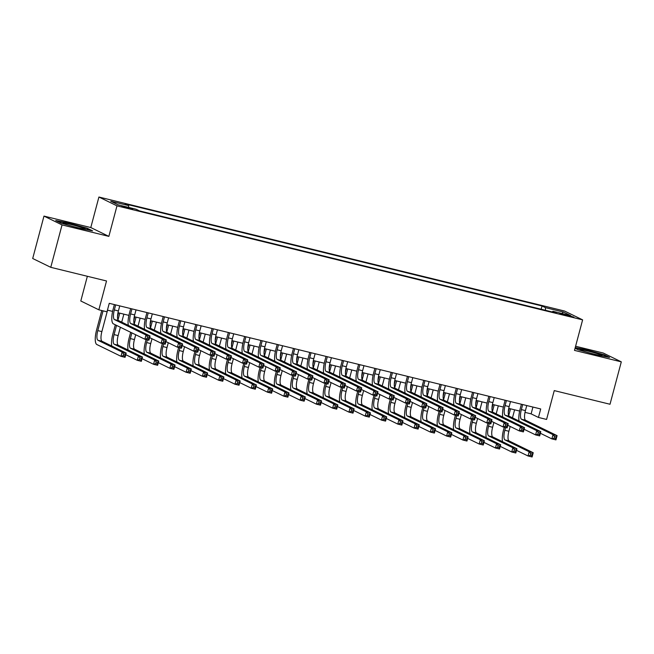 <?xml version="1.0" encoding="UTF-8"?>
<svg xmlns="http://www.w3.org/2000/svg" width="654" height="654" viewBox="0 0 654 654"><rect width="100%" height="100%" fill="white"/><g stroke="black" fill="none" stroke-linecap="round" stroke-linejoin="round"><path stroke-width="0.98" d="M128.781 208.446L132.664 209.125L121.783 206.231L128.781 208.446M87.358 276.29L80.794 300.987L98.852 309.816L106.994 311.811L109.251 303.325L540.703 408.963L538.438 417.44L546.581 419.435L554.257 390.601L610.019 404.254L621.3 361.85L603.233 353.021L575.594 346.252M43.981 216.098L32.7 258.502L50.767 267.322L62.048 224.919L108.858 236.38L116.984 205.855L98.918 197.026L90.792 227.551L43.981 216.098L62.048 224.919M116.984 205.855L582.616 319.863L564.549 311.034L98.918 197.026M567.083 315.007L559.75 313.47L570.116 316.487L573.869 317.149L567.083 315.007L566.904 315.702M545.501 310.307L545.452 307.65L542.035 305.982L125.241 203.934L128.658 205.601L110.747 201.219L118.17 204.849L136.081 209.231L139.498 210.899L556.292 312.947L552.875 311.279L552.409 311.999M545.452 307.65L563.356 312.04L570.779 315.661L552.875 311.279M98.852 309.816L106.528 280.983L50.767 267.322M582.616 319.863L574.49 350.389L621.3 361.85M525.015 412.372L531.122 413.868L538.438 417.44M107.444 310.127L112.619 311.394M117.99 312.71L128.895 315.383M134.266 316.7L145.18 319.373M150.551 320.689L161.464 323.354M166.835 324.67L177.741 327.343M183.112 328.66L194.025 331.333M199.396 332.641L210.302 335.314M215.673 336.63L226.586 339.303M231.957 340.62L242.863 343.285M248.234 344.601L259.147 347.274M264.518 348.59L275.424 351.263M280.795 352.58L291.709 355.245M297.079 356.561L307.985 359.234M313.364 360.55L324.27 363.215M329.641 364.531L340.554 367.205M345.925 368.521L356.831 371.194M362.202 372.51L373.115 375.175M378.486 376.491L389.392 379.165M394.763 380.481L405.676 383.154M411.047 384.462L421.953 387.135M427.324 388.451L438.237 391.125M443.608 392.441L454.514 395.106M459.893 396.422L470.798 399.095M476.169 400.411L487.083 403.085M492.454 404.401L503.359 407.066M508.73 408.382L519.644 411.055M532.928 407.058L531.122 413.868M541.16 309.244L542.035 305.982M128.658 205.601L128.691 207.424M561.868 313.479L563.356 312.04M575.062 348.247L578.111 349.735L596.546 354.909L609.536 357.427L604.092 354.77L585.657 349.596L575.242 347.576M108.858 236.38L90.792 227.551M61.19 223.169L79.625 228.352L92.615 230.87L87.17 228.205L68.744 223.03L55.754 220.512L61.19 223.169M603.977 355.22L604.092 354.77M87.056 228.655L87.17 228.205M522.693 404.556L521.352 409.6A8.796 2.657 -76.2 0 0 521.54 419.271L553.006 434.648L557.077 435.646L555.949 439.88L551.878 438.891L540.376 433.267M526.764 405.554L525.424 410.589A8.796 2.657 -76.2 0 0 525.612 420.269L557.077 435.646L556.153 436.929L554.527 436.529L554.077 438.221L555.704 438.621L556.153 436.929M519.055 421.037A13.186 3.989 103.8 0 1 520.134 409.003L521.401 404.237M554.077 438.221L551.878 438.891L553.006 434.648L554.527 436.529M555.704 438.621L555.949 439.88M502.525 441.703A13.186 3.989 103.8 0 1 503.596 429.67L504.25 427.226M508.272 412.11L509.229 408.505M514.6 409.821L512.466 417.816M510.169 426.449L508.894 431.264A8.796 2.657 -76.2 0 0 509.074 440.935L533.223 452.74L532.094 456.974L528.023 455.977L516.513 450.353M510.529 408.824L508.73 415.584M505.542 427.544L504.823 430.267A8.796 2.657 -76.2 0 0 505.002 439.938L529.151 451.742L533.223 452.74L532.299 454.015L530.664 453.623L530.214 455.315L531.841 455.715L532.299 454.015M530.214 455.315L528.023 455.977L529.151 451.742L530.664 453.623M531.841 455.715L532.094 456.974M594.184 354.141A11.429 0.719 14.9 0 0 601.974 355.588A11.429 0.719 14.9 0 0 587.84 351.043A11.429 0.719 14.9 0 0 580.008 349.751A11.429 0.719 14.9 0 0 594.184 354.141M575.136 347.961L585.739 350.021L603.601 355.032L607.828 357.1M84.84 229.047A11.429 0.719 14.9 0 0 85.053 229.031A11.429 0.719 14.9 0 0 76.06 225.818A11.429 0.719 14.9 0 0 63.34 223.014A11.429 0.719 14.9 0 0 63.086 223.186A11.429 0.719 14.9 0 0 73.322 226.562A11.429 0.719 14.9 0 0 84.84 229.047M57.127 221.191L68.817 223.455L86.68 228.467L90.906 230.535M506.417 400.567L505.076 405.611A8.796 2.657 -76.2 0 0 505.256 415.282L536.73 430.659L540.801 431.656L539.673 435.899L535.601 434.902L524.091 429.277M510.488 401.564L509.147 406.608A8.796 2.657 -76.2 0 0 509.327 416.279L540.801 431.656L539.877 432.94L538.25 432.539L537.792 434.24L539.419 434.64L539.877 432.94M502.779 417.048A13.186 3.989 103.8 0 1 503.858 405.014L505.125 400.248M537.792 434.24L535.601 434.902L536.73 430.659L538.25 432.539M539.419 434.64L539.673 435.899M490.132 396.586L488.791 401.621A8.796 2.657 -76.2 0 0 488.979 411.301L520.445 426.678L524.516 427.675L523.388 431.91L519.317 430.912L507.806 425.288M494.203 397.583L492.863 402.619A8.796 2.657 -76.2 0 0 493.051 412.298L524.516 427.675L523.592 428.959L521.966 428.558L521.516 430.25L523.143 430.651L523.592 428.959M486.494 413.058A13.186 3.989 103.8 0 1 487.573 401.025L488.84 396.267M521.516 430.25L519.317 430.912L520.445 426.678L521.966 428.558M523.143 430.651L523.388 431.91M473.856 392.596L472.515 397.64A8.796 2.657 -76.2 0 0 472.695 407.311L504.169 422.688L508.24 423.686L507.112 427.929L503.04 426.931L491.53 421.307M477.927 393.594L476.586 398.638A8.796 2.657 -76.2 0 0 476.766 408.309L508.24 423.686L507.316 424.969L505.681 424.569L505.231 426.269L506.858 426.661L507.316 424.969M470.218 409.077A13.186 3.989 103.8 0 1 471.289 397.043L472.556 392.277M505.231 426.269L503.04 426.931L504.169 422.688L505.681 424.569M506.858 426.661L507.112 427.929M457.571 388.607L456.23 393.651A8.796 2.657 -76.2 0 0 456.418 403.322L487.884 418.699L491.955 419.696L490.827 423.939L486.756 422.942L475.245 417.317M461.642 389.604L460.302 394.648A8.796 2.657 -76.2 0 0 460.49 404.319L491.955 419.696L491.031 420.98L489.405 420.587L488.955 422.28L490.582 422.68L491.031 420.98M453.933 405.088A13.186 3.989 103.8 0 1 455.012 393.054L456.279 388.296M488.955 422.28L486.756 422.942L487.884 418.699L489.405 420.587M490.582 422.68L490.827 423.939M486.241 437.722A13.186 3.989 103.8 0 1 487.32 425.68L487.966 423.236M491.988 408.121L492.952 404.515M498.315 405.832L496.19 413.827M493.893 422.459L492.609 427.275A8.796 2.657 -76.2 0 0 492.797 436.954L516.938 448.75L515.81 452.993L511.739 451.996L500.228 446.371M494.244 404.834L492.446 411.603M489.266 423.555L488.538 426.277A8.796 2.657 -76.2 0 0 488.726 435.956L512.867 447.753L516.938 448.75L516.014 450.034L514.387 449.633L513.938 451.334L515.565 451.726L516.014 450.034M513.938 451.334L511.739 451.996L512.867 447.753L514.387 449.633M515.565 451.726L515.81 452.993M469.964 433.733A13.186 3.989 103.8 0 1 471.035 421.699L471.689 419.255M475.711 404.139L476.668 400.534M482.039 401.85L479.905 409.845M477.608 418.47L476.333 423.293A8.796 2.657 -76.2 0 0 476.513 432.964L500.662 444.761L499.533 449.004L495.462 448.006L483.952 442.382M477.968 400.853L476.161 407.614M472.981 419.574L472.262 422.296A8.796 2.657 -76.2 0 0 472.441 431.967L496.59 443.764L500.662 444.761L499.738 446.044L498.103 445.644L497.653 447.344L499.28 447.745L499.738 446.044M497.653 447.344L495.462 448.006L496.59 443.764L498.103 445.644M499.28 447.745L499.533 449.004M453.68 429.743A13.186 3.989 103.8 0 1 454.759 417.71L455.405 415.265M459.427 400.15L460.391 396.545M465.754 397.861L463.629 405.856M461.332 414.489L460.048 419.304A8.796 2.657 -76.2 0 0 460.236 428.975L484.377 440.78L483.249 445.014L479.178 444.017L467.667 438.393M461.683 396.864L459.885 403.624M456.705 415.584L455.977 418.307A8.796 2.657 -76.2 0 0 456.165 427.986L480.306 439.782L484.377 440.78L483.453 442.063L481.826 441.663L481.377 443.355L483.004 443.755L483.453 442.063M481.377 443.355L479.178 444.017L480.306 439.782L481.826 441.663M483.004 443.755L483.249 445.014M437.403 425.762A13.186 3.989 103.8 0 1 438.474 413.729L439.128 411.284M443.15 396.169L444.107 392.563M449.47 393.872L447.344 401.867M445.047 410.499L443.764 415.315A8.796 2.657 -76.2 0 0 443.952 424.994L468.101 436.79L466.972 441.033L462.901 440.036L451.391 434.411M445.407 392.874L443.6 399.643M440.42 411.595L439.701 414.325A8.796 2.657 -76.2 0 0 439.88 423.996L464.029 435.793L468.101 436.79L467.169 438.074L465.542 437.673L465.092 439.374L466.719 439.774L467.169 438.074M465.092 439.374L462.901 440.036L464.029 435.793L465.542 437.673M466.719 439.774L466.972 441.033M441.295 384.626L439.954 389.661A8.796 2.657 -76.2 0 0 440.134 399.341L471.608 414.718L475.679 415.715L474.551 419.95L470.479 418.952L458.969 413.336M445.366 385.623L444.025 390.659A8.796 2.657 -76.2 0 0 444.205 400.338L475.679 415.715L474.747 416.999L473.12 416.598L472.67 418.29L474.297 418.691L474.747 416.999M437.657 401.106A13.186 3.989 103.8 0 1 438.728 389.065L439.995 384.307M472.67 418.29L470.479 418.952L471.608 414.718L473.12 416.598M474.297 418.691L474.551 419.95M421.119 421.773A13.186 3.989 103.8 0 1 422.198 409.739L422.844 407.295M426.866 392.179L427.83 388.574M433.193 389.89L431.068 397.885M428.771 406.518L427.487 411.333A8.796 2.657 -76.2 0 0 427.667 421.004L451.816 432.801L450.688 437.044L446.617 436.046L435.106 430.422M429.122 388.893L427.324 395.654M424.144 407.614L423.416 410.336A8.796 2.657 -76.2 0 0 423.604 420.007L447.745 431.812L451.816 432.801L450.892 434.084L449.265 433.692L448.816 435.384L450.442 435.785L450.892 434.084M448.816 435.384L446.617 436.046L447.745 431.812L449.265 433.692M450.442 435.785L450.688 437.044M425.01 380.636L423.669 385.68A8.796 2.657 -76.2 0 0 423.857 395.351L455.323 410.728L459.394 411.726L458.266 415.969L454.195 414.971L442.684 409.347M429.081 381.634L427.741 386.678A8.796 2.657 -76.2 0 0 427.929 396.349L459.394 411.726L458.47 413.009L456.844 412.609L456.394 414.309L458.021 414.71L458.47 413.009M421.372 397.117A13.186 3.989 103.8 0 1 422.451 385.083L423.718 380.317M456.394 414.309L454.195 414.971L455.323 410.728L456.844 412.609M458.021 414.71L458.266 415.969M404.834 417.783A13.186 3.989 103.8 0 1 405.913 405.75L406.567 403.305M410.589 388.19L411.546 384.585M416.909 385.901L414.783 393.896M412.486 402.529L411.202 407.344A8.796 2.657 -76.2 0 0 411.391 417.023L435.531 428.82L434.403 433.062L430.34 432.065L418.83 426.441M412.837 384.904L411.039 391.672M407.859 403.624L407.131 406.347A8.796 2.657 -76.2 0 0 407.319 416.026L431.468 427.822L435.531 428.82L434.608 430.103L432.981 429.703L432.531 431.403L434.158 431.795L434.608 430.103M432.531 431.403L430.34 432.065L431.468 427.822L432.981 429.703M434.158 431.795L434.403 433.062M408.734 376.655L407.393 381.691A8.796 2.657 -76.2 0 0 407.573 391.37L439.047 406.747L443.11 407.736L441.981 411.979L437.918 410.982L426.408 405.357M412.797 377.644L411.456 382.688A8.796 2.657 -76.2 0 0 411.644 392.359L443.11 407.736L442.186 409.02L440.559 408.627L440.109 410.32L441.736 410.72L442.186 409.02M405.096 393.128A13.186 3.989 103.8 0 1 406.167 381.094L407.434 376.336M440.109 410.32L437.918 410.982L439.047 406.747L440.559 408.627M441.736 410.72L441.981 411.979M388.558 413.802A13.186 3.989 103.8 0 1 389.637 401.769L390.283 399.324M394.305 384.209L395.261 380.603M400.632 381.911L398.499 389.907M396.21 398.539L394.926 403.363A8.796 2.657 -76.2 0 0 395.106 413.034L419.255 424.83L418.127 429.073L414.056 428.076L402.545 422.451M396.561 380.922L394.763 387.683M391.582 399.635L390.855 402.365A8.796 2.657 -76.2 0 0 391.035 412.036L415.184 423.833L419.255 424.83L418.331 426.114L416.704 425.713L416.246 427.414L417.881 427.814L418.331 426.114M416.246 427.414L414.056 428.076L415.184 423.833L416.704 425.713M417.881 427.814L418.127 429.073M392.449 372.666L391.108 377.71A8.796 2.657 -76.2 0 0 391.296 387.381L422.762 402.758L426.833 403.755L425.705 407.998L421.634 407.001L410.123 401.376M396.52 373.663L395.179 378.707A8.796 2.657 -76.2 0 0 395.359 388.378L426.833 403.755L425.909 405.039L424.283 404.638L423.825 406.338L425.46 406.731L425.909 405.039M388.811 389.146A13.186 3.989 103.8 0 1 389.89 377.113L391.157 372.347M423.825 406.338L421.634 407.001L422.762 402.758L424.283 404.638M425.46 406.731L425.705 407.998M372.273 409.813A13.186 3.989 103.8 0 1 373.352 397.779L374.006 395.335M378.028 380.219L378.985 376.614M384.348 377.93L382.222 385.925M379.925 394.558L378.641 399.373A8.796 2.657 -76.2 0 0 378.829 409.044L402.97 420.849L401.842 425.084L397.771 424.086L386.269 418.462M380.276 376.933L378.478 383.694M375.298 395.654L374.57 398.376A8.796 2.657 -76.2 0 0 374.758 408.047L398.899 419.852L402.97 420.849L402.047 422.132L400.42 421.732L399.97 423.424L401.597 423.825L402.047 422.132M399.97 423.424L397.771 424.086L398.899 419.852L400.42 421.732M401.597 423.825L401.842 425.084M376.173 368.676L374.824 373.72A8.796 2.657 -76.2 0 0 375.012 383.391L406.477 398.768L410.548 399.766L409.42 404.008L405.349 403.011L393.847 397.387M380.236 369.673L378.895 374.717A8.796 2.657 -76.2 0 0 379.083 384.388L410.548 399.766L409.625 401.049L407.998 400.649L407.548 402.349L409.175 402.75L409.625 401.049M372.527 385.157A13.186 3.989 103.8 0 1 373.606 373.123L374.873 368.357M407.548 402.349L405.349 403.011L406.477 398.768L407.998 400.649M409.175 402.75L409.42 404.008M355.997 405.832A13.186 3.989 103.8 0 1 357.068 393.798L357.722 391.345M361.744 376.238L362.7 372.633M368.071 373.941L365.938 381.936M363.64 390.569L362.365 395.384A8.796 2.657 -76.2 0 0 362.545 405.063L386.694 416.86L385.566 421.102L381.495 420.105L369.984 414.481M364 372.943L362.202 379.712M359.013 391.664L358.294 394.387A8.796 2.657 -76.2 0 0 358.474 404.066L382.623 415.862L386.694 416.86L385.77 418.143L384.135 417.743L383.685 419.443L385.312 419.835L385.77 418.143M383.685 419.443L381.495 420.105L382.623 415.862L384.135 417.743M385.312 419.835L385.566 421.102M359.888 364.695L358.547 369.731A8.796 2.657 -76.2 0 0 358.727 379.41L390.201 394.787L394.272 395.784L393.144 400.019L389.073 399.022L377.562 393.397M363.959 365.692L362.618 370.728A8.796 2.657 -76.2 0 0 362.798 380.407L394.272 395.784L393.348 397.068L391.721 396.667L391.264 398.36L392.891 398.76L393.348 397.068M356.25 381.168A13.186 3.989 103.8 0 1 357.329 369.134L358.596 364.376M391.264 398.36L389.073 399.022L390.201 394.787L391.721 396.667M392.891 398.76L393.144 400.019M339.712 401.842A13.186 3.989 103.8 0 1 340.791 389.809L341.437 387.364M345.459 372.249L346.424 368.643M351.787 369.96L349.661 377.955M347.364 386.579L346.08 391.403A8.796 2.657 -76.2 0 0 346.268 401.074L370.409 412.87L369.281 417.113L365.21 416.116L353.7 410.491M347.715 368.962L345.917 375.723M342.737 387.683L342.009 390.405A8.796 2.657 -76.2 0 0 342.197 400.076L366.338 411.873L370.409 412.87L369.485 414.154L367.859 413.761L367.409 415.454L369.036 415.854L369.485 414.154M367.409 415.454L365.21 416.116L366.338 411.873L367.859 413.761M369.036 415.854L369.281 417.113M343.603 360.706L342.263 365.749A8.796 2.657 -76.2 0 0 342.451 375.421L373.916 390.798L377.987 391.795L376.859 396.038L372.788 395.041L361.278 389.416M347.675 361.703L346.334 366.747A8.796 2.657 -76.2 0 0 346.522 376.418L377.987 391.795L377.064 393.079L375.437 392.678L374.987 394.378L376.614 394.771L377.064 393.079M339.966 377.186A13.186 3.989 103.8 0 1 341.045 365.153L342.312 360.387M374.987 394.378L372.788 395.041L373.916 390.798L375.437 392.678M376.614 394.771L376.859 396.038M323.436 397.853A13.186 3.989 103.8 0 1 324.507 385.819L325.161 383.375M329.183 368.259L330.139 364.654M335.51 365.97L333.377 373.965M331.079 382.598L329.804 387.413A8.796 2.657 -76.2 0 0 329.984 397.092L354.133 408.889L353.005 413.124L348.934 412.134L337.423 406.51M331.439 364.973L329.632 371.742M326.452 383.694L325.733 386.416A8.796 2.657 -76.2 0 0 325.913 396.095L350.062 407.892L354.133 408.889L353.209 410.172L351.574 409.772L351.124 411.464L352.751 411.865L353.209 410.172M351.124 411.464L348.934 412.134L350.062 407.892L351.574 409.772M352.751 411.865L353.005 413.124M327.327 356.716L325.986 361.76A8.796 2.657 -76.2 0 0 326.166 371.431L357.64 386.808L361.711 387.806L360.583 392.048L356.512 391.051L345.001 385.427M331.398 357.713L330.057 362.757A8.796 2.657 -76.2 0 0 330.237 372.428L361.711 387.806L360.787 389.089L359.152 388.697L358.703 390.389L360.329 390.79L360.787 389.089M323.689 373.197A13.186 3.989 103.8 0 1 324.76 361.163L326.027 356.405M358.703 390.389L356.512 391.051L357.64 386.808L359.152 388.697M360.329 390.79L360.583 392.048M307.151 393.872A13.186 3.989 103.8 0 1 308.23 381.838L308.876 379.394M312.898 364.278L313.863 360.673M319.226 361.981L317.1 369.976M314.803 378.609L313.519 383.432A8.796 2.657 -76.2 0 0 313.707 393.103L337.848 404.9L336.72 409.142L332.649 408.145L321.139 402.521M315.154 360.983L313.356 367.752M310.176 379.704L309.448 382.435A8.796 2.657 -76.2 0 0 309.636 392.106L333.777 403.902L337.848 404.9L336.924 406.183L335.298 405.782L334.848 407.483L336.475 407.883L336.924 406.183M334.848 407.483L332.649 408.145L333.777 403.902L335.298 405.782M336.475 407.883L336.72 409.142M290.875 389.882A13.186 3.989 103.8 0 1 291.946 377.849L292.6 375.404M296.622 360.289L297.578 356.683M302.941 358L300.815 365.995M298.518 374.628L297.235 379.443A8.796 2.657 -76.2 0 0 297.423 389.114L321.572 400.91L320.444 405.153L316.373 404.156L304.862 398.531M298.878 357.002L297.071 363.763M293.891 375.723L293.172 378.445A8.796 2.657 -76.2 0 0 293.352 388.116L317.501 399.921L321.572 400.91L320.64 402.194L319.013 401.801L318.563 403.493L320.19 403.894L320.64 402.194M318.563 403.493L316.373 404.156L317.501 399.921L319.013 401.801M320.19 403.894L320.444 405.153M274.59 385.901A13.186 3.989 103.8 0 1 275.669 373.859L276.315 371.415M280.337 356.299L281.302 352.694M286.665 354.01L284.539 362.005M282.242 370.638L280.958 375.453A8.796 2.657 -76.2 0 0 281.138 385.132L305.287 396.929L304.159 401.172L300.088 400.174L288.577 394.55M282.593 353.013L280.795 359.782M277.615 371.734L276.887 374.456A8.796 2.657 -76.2 0 0 277.075 384.135L301.216 395.932L305.287 396.929L304.363 398.212L302.737 397.812L302.287 399.512L303.914 399.905L304.363 398.212M302.287 399.512L300.088 400.174L301.216 395.932L302.737 397.812M303.914 399.905L304.159 401.172M311.042 352.735L309.702 357.779A8.796 2.657 -76.2 0 0 309.89 367.45L341.355 382.827L345.426 383.824L344.298 388.059L340.227 387.07L328.717 381.446M315.114 353.732L313.773 358.768A8.796 2.657 -76.2 0 0 313.961 368.447L345.426 383.824L344.503 385.108L342.876 384.707L342.426 386.4L344.053 386.8L344.503 385.108M307.405 369.216A13.186 3.989 103.8 0 1 308.484 357.182L309.751 352.416M342.426 386.4L340.227 387.07L341.355 382.827L342.876 384.707M344.053 386.8L344.298 388.059M294.766 348.745L293.425 353.789A8.796 2.657 -76.2 0 0 293.605 363.461L325.079 378.838L329.15 379.835L328.022 384.078L323.951 383.081L312.44 377.456M298.837 349.743L297.496 354.787A8.796 2.657 -76.2 0 0 297.676 364.458L329.15 379.835L328.218 381.118L326.591 380.718L326.142 382.418L327.768 382.819L328.218 381.118M291.128 365.226A13.186 3.989 103.8 0 1 292.199 353.193L293.466 348.427M326.142 382.418L323.951 383.081L325.079 378.838L326.591 380.718M327.768 382.819L328.022 384.078M278.481 344.764L277.141 349.8A8.796 2.657 -76.2 0 0 277.329 359.479L308.794 374.856L312.865 375.854L311.737 380.088L307.666 379.091L296.156 373.467M282.553 345.753L281.212 350.797A8.796 2.657 -76.2 0 0 281.4 360.477L312.865 375.854L311.942 377.129L310.315 376.737L309.865 378.429L311.492 378.829L311.942 377.129M274.844 361.237A13.186 3.989 103.8 0 1 275.923 349.203L277.19 344.445M309.865 378.429L307.666 379.091L308.794 374.856L310.315 376.737M311.492 378.829L311.737 380.088M258.305 381.911A13.186 3.989 103.8 0 1 259.385 369.878L260.039 367.434M264.061 352.318L265.017 348.713M270.38 350.029L268.254 358.024M265.957 366.649L264.674 371.472A8.796 2.657 -76.2 0 0 264.862 381.143L289.003 392.94L287.874 397.182L283.811 396.185L272.301 390.561M266.309 349.032L264.51 355.792M261.33 367.752L260.603 370.475A8.796 2.657 -76.2 0 0 260.791 380.146L284.94 391.942L289.003 392.94L288.079 394.223L286.452 393.822L286.002 395.523L287.629 395.923L288.079 394.223M286.002 395.523L283.811 396.185L284.94 391.942L286.452 393.822M287.629 395.923L287.874 397.182M262.205 340.775L260.864 345.819A8.796 2.657 -76.2 0 0 261.044 355.49L292.518 370.867L296.581 371.864L295.453 376.107L291.39 375.11L279.879 369.485M266.276 341.772L264.927 346.816A8.796 2.657 -76.2 0 0 265.115 356.487L296.581 371.864L295.657 373.148L294.03 372.747L293.581 374.448L295.207 374.84L295.657 373.148M258.567 357.256A13.186 3.989 103.8 0 1 259.638 345.222L260.905 340.456M293.581 374.448L291.39 375.11L292.518 370.867L294.03 372.747M295.207 374.84L295.453 376.107M242.029 377.922A13.186 3.989 103.8 0 1 243.108 365.888L243.754 363.444M247.776 348.329L248.733 344.723M254.104 346.04L251.978 354.035M249.681 362.668L248.397 367.483A8.796 2.657 -76.2 0 0 248.577 377.154L272.726 388.958L271.598 393.193L267.527 392.196L256.016 386.571M250.032 345.042L248.234 351.803M245.054 363.763L244.326 366.485A8.796 2.657 -76.2 0 0 244.506 376.164L268.655 387.961L272.726 388.958L271.802 390.242L270.176 389.841L269.718 391.533L271.353 391.934L271.802 390.242M269.718 391.533L267.527 392.196L268.655 387.961L270.176 389.841M271.353 391.934L271.598 393.193M245.92 336.785L244.58 341.829A8.796 2.657 -76.2 0 0 244.768 351.5L276.233 366.878L280.304 367.875L279.176 372.118L275.105 371.12L263.595 365.496M249.992 337.783L248.651 342.827A8.796 2.657 -76.2 0 0 248.831 352.498L280.304 367.875L279.381 369.158L277.754 368.758L277.296 370.458L278.931 370.859L279.381 369.158M242.282 353.266A13.186 3.989 103.8 0 1 243.362 341.233L244.629 336.475M277.296 370.458L275.105 371.12L276.233 366.878L277.754 368.758M278.931 370.859L279.176 372.118M225.744 373.941A13.186 3.989 103.8 0 1 226.824 361.907L227.478 359.463M231.5 344.347L232.456 340.742M237.819 342.05L235.693 350.045M233.396 358.678L232.113 363.493A8.796 2.657 -76.2 0 0 232.301 373.172L256.442 384.969L255.313 389.212L251.242 388.214L239.74 382.59M233.748 341.053L231.949 347.822M228.769 359.774L228.042 362.504A8.796 2.657 -76.2 0 0 228.23 372.175L252.37 383.972L256.442 384.969L255.518 386.252L253.891 385.852L253.441 387.552L255.068 387.945L255.518 386.252M253.441 387.552L251.242 388.214L252.37 383.972L253.891 385.852M255.068 387.945L255.313 389.212M229.644 332.804L228.295 337.84A8.796 2.657 -76.2 0 0 228.483 347.519L259.949 362.896L264.02 363.894L262.892 368.128L258.821 367.131L247.318 361.507M233.707 333.802L232.366 338.837A8.796 2.657 -76.2 0 0 232.554 348.517L264.02 363.894L263.096 365.177L261.469 364.777L261.02 366.469L262.646 366.869L263.096 365.177M225.998 349.285A13.186 3.989 103.8 0 1 227.077 337.243L228.344 332.485M261.02 366.469L258.821 367.131L259.949 362.896L261.469 364.777M262.646 366.869L262.892 368.128M209.468 369.951A13.186 3.989 103.8 0 1 210.539 357.918L211.193 355.474M215.215 340.358L216.172 336.753M221.542 338.069L219.409 346.064M217.112 354.689L215.836 359.512A8.796 2.657 -76.2 0 0 216.016 369.183L240.165 380.98L239.037 385.222L234.966 384.225L223.455 378.601M217.471 337.072L215.673 343.832M212.485 355.792L211.765 358.515A8.796 2.657 -76.2 0 0 211.945 368.186L236.094 379.982L240.165 380.98L239.241 382.263L237.615 381.871L237.157 383.563L238.784 383.963L239.241 382.263M237.157 383.563L234.966 384.225L236.094 379.982L237.615 381.871M238.784 383.963L239.037 385.222M213.359 328.815L212.019 333.859A8.796 2.657 -76.2 0 0 212.198 343.53L243.672 358.907L247.743 359.904L246.615 364.147L242.544 363.15L231.034 357.525M217.43 329.812L216.09 334.856A8.796 2.657 -76.2 0 0 216.27 344.527L247.743 359.904L246.82 361.188L245.193 360.787L244.735 362.488L246.362 362.888L246.82 361.188M209.721 345.296A13.186 3.989 103.8 0 1 210.801 333.262L212.068 328.496M244.735 362.488L242.544 363.15L243.672 358.907L245.193 360.787M246.362 362.888L246.615 364.147M193.183 365.962A13.186 3.989 103.8 0 1 194.263 353.928L194.908 351.484M198.93 336.369L199.895 332.763M205.258 334.08L203.132 342.075M200.835 350.707L199.552 355.523A8.796 2.657 -76.2 0 0 199.74 365.202L223.881 376.998L222.752 381.233L218.681 380.244L207.171 374.619M201.187 333.082L199.388 339.851M196.208 351.803L195.481 354.525A8.796 2.657 -76.2 0 0 195.669 364.204L219.809 376.001L223.881 376.998L222.957 378.282L221.33 377.881L220.88 379.573L222.507 379.974L222.957 378.282M220.88 379.573L218.681 380.244L219.809 376.001L221.33 377.881M222.507 379.974L222.752 381.233M197.075 324.825L195.734 329.869A8.796 2.657 -76.2 0 0 195.922 339.549L227.388 354.926L231.459 355.915L230.331 360.158L226.259 359.16L214.749 353.536M201.146 325.823L199.805 330.867A8.796 2.657 -76.2 0 0 199.993 340.538L231.459 355.915L230.535 357.198L228.908 356.806L228.459 358.498L230.085 358.899L230.535 357.198M193.437 341.306A13.186 3.989 103.8 0 1 194.516 329.273L195.783 324.515M228.459 358.498L226.259 359.16L227.388 354.926L228.908 356.806M230.085 358.899L230.331 360.158M176.907 361.981A13.186 3.989 103.8 0 1 177.978 349.947L178.632 347.503M182.654 332.387L183.611 328.782M188.981 330.09L186.848 338.085M184.551 346.718L183.275 351.541A8.796 2.657 -76.2 0 0 183.455 361.212L207.604 373.009L206.476 377.252L202.405 376.254L190.894 370.63M184.91 329.101L183.104 335.862M179.924 347.814L179.204 350.544A8.796 2.657 -76.2 0 0 179.384 360.215L203.533 372.012L207.604 373.009L206.68 374.292L205.045 373.892L204.596 375.592L206.223 375.993L206.68 374.292M204.596 375.592L202.405 376.254L203.533 372.012L205.045 373.892M206.223 375.993L206.476 377.252M180.798 320.844L179.458 325.888A8.796 2.657 -76.2 0 0 179.637 335.559L211.111 350.936L215.182 351.934L214.054 356.177L209.983 355.179L198.473 349.555M184.869 321.842L183.529 326.877A8.796 2.657 -76.2 0 0 183.709 336.557L215.182 351.934L214.259 353.217L212.624 352.817L212.174 354.517L213.801 354.909L214.259 353.217M177.16 337.325A13.186 3.989 103.8 0 1 178.231 325.291L179.498 320.525M212.174 354.517L209.983 355.179L211.111 350.936L212.624 352.817M213.801 354.909L214.054 356.177M160.622 357.991A13.186 3.989 103.8 0 1 161.702 345.958L162.347 343.513M166.369 328.398L167.334 324.793M172.697 326.109L170.571 334.104M168.274 342.737L166.991 347.552A8.796 2.657 -76.2 0 0 167.179 357.223L191.32 369.028L190.191 373.262L186.12 372.265L174.61 366.641M168.626 325.112L166.827 331.872M163.647 343.832L162.92 346.555A8.796 2.657 -76.2 0 0 163.108 356.226L187.248 368.03L191.32 369.028L190.396 370.311L188.769 369.911L188.319 371.603L189.946 372.003L190.396 370.311M188.319 371.603L186.12 372.265L187.248 368.03L188.769 369.911M189.946 372.003L190.191 373.262M164.514 316.855L163.173 321.899A8.796 2.657 -76.2 0 0 163.361 331.57L194.827 346.947L198.898 347.944L197.77 352.187L193.698 351.19L182.188 345.565M168.585 317.852L167.244 322.896A8.796 2.657 -76.2 0 0 167.432 332.567L198.898 347.944L197.974 349.228L196.347 348.827L195.898 350.528L197.524 350.928L197.974 349.228M160.876 333.336A13.186 3.989 103.8 0 1 161.955 321.302L163.222 316.536M195.898 350.528L193.698 351.19L194.827 346.947L196.347 348.827M197.524 350.928L197.77 352.187M144.346 354.01A13.186 3.989 103.8 0 1 145.417 341.977L146.071 339.524M150.093 324.417L151.049 320.812M156.412 322.12L154.287 330.115M151.99 338.747L150.706 343.563A8.796 2.657 -76.2 0 0 150.894 353.242L175.043 365.038L173.915 369.281L169.844 368.284L158.333 362.659M152.349 321.122L150.543 327.891M147.363 339.843L146.643 342.565A8.796 2.657 -76.2 0 0 146.823 352.244L170.972 364.041L175.043 365.038L174.111 366.322L172.484 365.921L172.035 367.622L173.662 368.014L174.111 366.322M172.035 367.622L169.844 368.284L170.972 364.041L172.484 365.921M173.662 368.014L173.915 369.281M148.237 312.874L146.897 317.909A8.796 2.657 -76.2 0 0 147.076 327.589L178.55 342.966L182.621 343.963L181.493 348.198L177.422 347.2L165.912 341.576M152.308 313.871L150.968 318.907A8.796 2.657 -76.2 0 0 151.148 328.586L182.621 343.963L181.689 345.247L180.063 344.846L179.613 346.538L181.24 346.939L181.689 345.247M144.599 329.346A13.186 3.989 103.8 0 1 145.67 317.313L146.937 312.555M179.613 346.538L177.422 347.2L178.55 342.966L180.063 344.846M181.24 346.939L181.493 348.198M131.953 308.884L130.612 313.928A8.796 2.657 -76.2 0 0 130.8 323.599L162.266 338.976L166.337 339.974L165.209 344.217L161.137 343.219L149.627 337.595M136.024 309.882L134.683 314.926A8.796 2.657 -76.2 0 0 134.871 324.597L166.337 339.974L165.413 341.257L163.786 340.857L163.337 342.557L164.963 342.949L165.413 341.257M128.315 325.365A13.186 3.989 103.8 0 1 129.394 313.331L130.661 308.565M163.337 342.557L161.137 343.219L162.266 338.976L163.786 340.857M164.963 342.949L165.209 344.217M115.676 304.895L114.336 309.939A8.796 2.657 -76.2 0 0 114.515 319.61L145.989 334.987L150.052 335.984L148.924 340.227L144.861 339.23L113.387 323.853A13.186 3.989 103.8 0 1 113.109 309.342L114.376 304.584M119.747 305.892L118.399 310.936A8.796 2.657 -76.2 0 0 118.587 320.607L150.052 335.984L149.128 337.268L147.502 336.875L147.052 338.568L148.679 338.968L149.128 337.268M147.052 338.568L144.861 339.23L145.989 334.987L147.502 336.875M148.679 338.968L148.924 340.227M128.061 350.021A13.186 3.989 103.8 0 1 129.14 337.987L130.653 332.289M133.808 320.427L134.773 316.822M140.136 318.138L138.01 326.133M135.713 334.758L134.43 339.581A8.796 2.657 -76.2 0 0 134.61 349.252L158.758 361.049L157.63 365.292L153.559 364.294L142.049 358.67M136.065 317.141L134.266 323.902M131.871 332.886L130.359 338.584A8.796 2.657 -76.2 0 0 130.547 348.255L154.687 360.052L158.758 361.049L157.835 362.332L156.208 361.94L155.758 363.632L157.385 364.033L157.835 362.332M155.758 363.632L153.559 364.294L154.687 360.052L156.208 361.94M157.385 364.033L157.63 365.292M111.777 346.031A13.186 3.989 103.8 0 1 112.856 333.998L115.308 324.793M117.532 316.438L118.488 312.833M123.851 314.149L121.726 322.144M120.361 327.262L118.145 335.592A8.796 2.657 -76.2 0 0 118.333 345.263L142.474 357.068L141.346 361.302L137.283 360.305L125.772 354.689M119.78 313.152L117.982 319.912M116.526 325.39L114.074 334.595A8.796 2.657 -76.2 0 0 114.262 344.274L138.411 356.07L142.474 357.068L141.55 358.351L139.923 357.951L139.474 359.643L141.1 360.043L141.55 358.351M139.474 359.643L137.283 360.305L138.411 356.07L139.923 357.951M141.1 360.043L141.346 361.302M103.054 310.846L97.798 330.613A8.796 2.657 -76.2 0 0 97.977 340.284L122.126 352.081L126.197 353.078L125.069 357.321L120.998 356.324L96.849 344.527A13.186 3.989 103.8 0 1 96.579 330.017L101.762 310.527M107.575 310.159L101.869 331.611A8.796 2.657 -76.2 0 0 102.049 341.282L126.197 353.078L125.274 354.362L123.647 353.961L123.189 355.662L124.824 356.062L125.274 354.362M123.189 355.662L120.998 356.324L122.126 352.081L123.647 353.961M124.824 356.062L125.069 357.321M563.339 314.762L563.503 314.133M525.424 410.589L521.352 409.6M525.612 420.269L521.54 419.271M508.894 431.264L504.823 430.267M509.074 440.935L505.002 439.938M509.147 406.608L505.076 405.611M509.327 416.279L505.256 415.282M492.863 402.619L488.791 401.621M493.051 412.298L488.979 411.301M476.586 398.638L472.515 397.64M476.766 408.309L472.695 407.311M460.302 394.648L456.23 393.651M460.49 404.319L456.418 403.322M492.609 427.275L488.538 426.277M492.797 436.954L488.726 435.956M476.333 423.293L472.262 422.296M476.513 432.964L472.441 431.967M460.048 419.304L455.977 418.307M460.236 428.975L456.165 427.986M443.764 415.315L439.701 414.325M443.952 424.994L439.88 423.996M444.025 390.659L439.954 389.661M444.205 400.338L440.134 399.341M427.487 411.333L423.416 410.336M427.667 421.004L423.604 420.007M427.741 386.678L423.669 385.68M427.929 396.349L423.857 395.351M411.202 407.344L407.131 406.347M411.391 417.023L407.319 416.026M411.456 382.688L407.393 381.691M411.644 392.359L407.573 391.37M394.926 403.363L390.855 402.365M395.106 413.034L391.035 412.036M395.179 378.707L391.108 377.71M395.359 388.378L391.296 387.381M378.641 399.373L374.57 398.376M378.829 409.044L374.758 408.047M378.895 374.717L374.824 373.72M379.083 384.388L375.012 383.391M362.365 395.384L358.294 394.387M362.545 405.063L358.474 404.066M362.618 370.728L358.547 369.731M362.798 380.407L358.727 379.41M346.08 391.403L342.009 390.405M346.268 401.074L342.197 400.076M346.334 366.747L342.263 365.749M346.522 376.418L342.451 375.421M329.804 387.413L325.733 386.416M329.984 397.092L325.913 396.095M330.057 362.757L325.986 361.76M330.237 372.428L326.166 371.431M313.519 383.432L309.448 382.435M313.707 393.103L309.636 392.106M297.235 379.443L293.172 378.445M297.423 389.114L293.352 388.116M280.958 375.453L276.887 374.456M281.138 385.132L277.075 384.135M313.773 358.768L309.702 357.779M313.961 368.447L309.89 367.45M297.496 354.787L293.425 353.789M297.676 364.458L293.605 363.461M281.212 350.797L277.141 349.8M281.4 360.477L277.329 359.479M264.674 371.472L260.603 370.475M264.862 381.143L260.791 380.146M264.927 346.816L260.864 345.819M265.115 356.487L261.044 355.49M248.397 367.483L244.326 366.485M248.577 377.154L244.506 376.164M248.651 342.827L244.58 341.829M248.831 352.498L244.768 351.5M232.113 363.493L228.042 362.504M232.301 373.172L228.23 372.175M232.366 338.837L228.295 337.84M232.554 348.517L228.483 347.519M215.836 359.512L211.765 358.515M216.016 369.183L211.945 368.186M216.09 334.856L212.019 333.859M216.27 344.527L212.198 343.53M199.552 355.523L195.481 354.525M199.74 365.202L195.669 364.204M199.805 330.867L195.734 329.869M199.993 340.538L195.922 339.549M183.275 351.541L179.204 350.544M183.455 361.212L179.384 360.215M183.529 326.877L179.458 325.888M183.709 336.557L179.637 335.559M166.991 347.552L162.92 346.555M167.179 357.223L163.108 356.226M167.244 322.896L163.173 321.899M167.432 332.567L163.361 331.57M150.706 343.563L146.643 342.565M150.894 353.242L146.823 352.244M150.968 318.907L146.897 317.909M151.148 328.586L147.076 327.589M134.683 314.926L130.612 313.928M134.871 324.597L130.8 323.599M118.399 310.936L114.336 309.939M118.587 320.607L114.515 319.61M134.43 339.581L130.359 338.584M134.61 349.252L130.547 348.255M118.145 335.592L114.074 334.595M118.333 345.263L114.262 344.274M101.869 331.611L97.798 330.613M102.049 341.282L97.977 340.284"/></g></svg>
